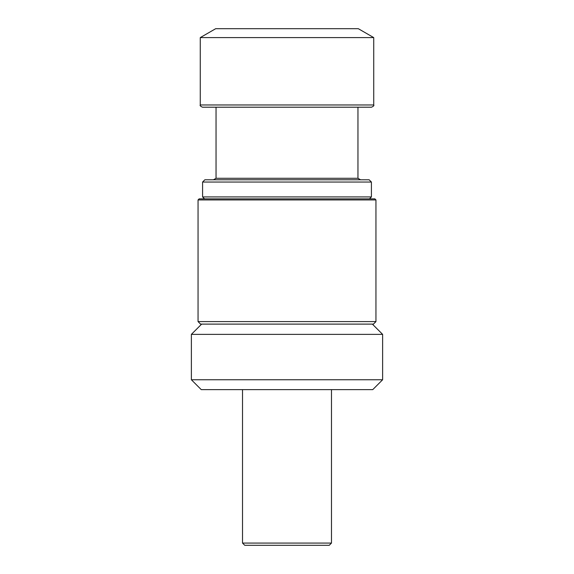 <?xml version="1.0" encoding="UTF-8"?>
<svg xmlns="http://www.w3.org/2000/svg" width="574" height="574" viewBox="0 0 574 574"><rect width="100%" height="100%" fill="white"/><g stroke="black" fill="none" stroke-linecap="round" stroke-linejoin="round"><path stroke-width="0.86" d="M216.039 107.202L216.039 178.292L357.961 178.292L357.961 107.202M216.039 178.292L213.442 179.791M202.586 182.044L204.846 179.791L369.154 179.791L371.414 182.044L202.586 182.044L202.586 196.918L371.414 196.918L371.414 182.044M204.531 198.869L202.586 196.918M198.052 199.931L199.121 198.869L374.879 198.869L375.948 199.931L198.052 199.931L198.052 321.598L375.948 321.598L375.948 199.931M198.052 321.598L200.563 324.109L373.437 324.109L375.948 321.598M191.379 379.758L201.252 389.631L372.748 389.631L382.621 379.758L382.621 334.369L191.379 334.369L191.379 379.758L382.621 379.758M201.639 324.109L191.379 334.369M331.478 543.076L329.254 545.3L244.746 545.3L242.522 543.076L331.478 543.076L331.478 389.631M287 28.7L358.32 28.7L373.731 37.597L200.269 37.597L215.681 28.7L287 28.7M373.731 104.977L200.269 104.977C199.702 105.523 200.448 106.262 202.493 107.202L371.507 107.202C373.552 106.262 374.298 105.523 373.731 104.977L373.731 37.597M357.961 178.292L360.558 179.791M369.469 198.869L371.414 196.918M372.361 324.109L382.621 334.369M242.522 389.631L242.522 543.076M200.269 104.977L200.269 37.597"/></g></svg>
